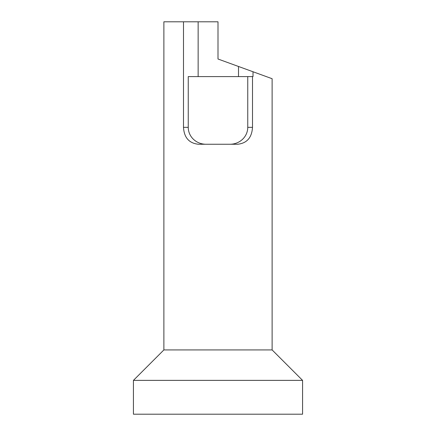 <?xml version="1.0" encoding="UTF-8"?>
<svg xmlns="http://www.w3.org/2000/svg" width="436" height="436" viewBox="0 0 436 436"><rect width="100%" height="100%" fill="white"/><g stroke="black" fill="none" stroke-linecap="round" stroke-linejoin="round"><path stroke-width="0.65" d="M238.503 76.6L238.503 66.474L218 59.013L218 21.8L183.496 21.8L183.496 127.345L188.254 127.345L188.254 76.6L252.504 76.6L252.504 127.345L247.752 127.345L247.752 76.6M198.146 21.8L198.146 76.6M302.568 380.372L133.432 380.372L133.432 414.2L302.568 414.2L302.568 380.372L272.124 349.928L163.876 349.928L133.432 380.372M183.496 21.8L163.876 21.8L163.876 349.928M272.124 349.928L272.124 78.709L253.011 71.755L253.011 76.6L252.504 76.6M253.011 71.755L238.503 66.474M183.496 127.345C184.134 137.634 189.115 143.275 198.435 144.256L237.571 144.256C246.874 143.286 251.855 137.651 252.504 127.345M188.254 127.345A17.783 16.911 0 0 0 206.037 144.256M229.968 144.256A17.783 16.911 0 0 0 247.752 127.345"/></g></svg>
